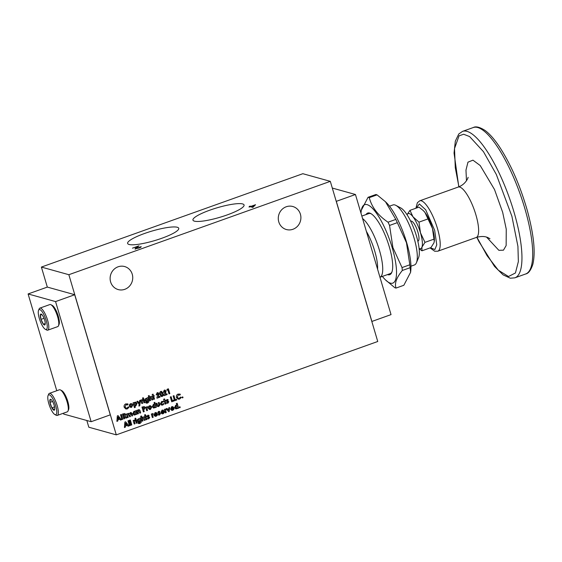 <?xml version="1.0" encoding="UTF-8"?>
<svg xmlns="http://www.w3.org/2000/svg" width="562" height="562" viewBox="0 0 562 562"><rect width="100%" height="100%" fill="white"/><g stroke="black" fill="none" stroke-linecap="round" stroke-linejoin="round"><path stroke-width="0.84" d="M410.674 221.182L410.885 221.112A10.622 2.972 70.3 0 1 417.889 232.071A10.622 2.972 70.3 0 1 418.03 241.119L417.826 241.196M410.941 266.212L414.419 264.969A31.872 8.908 -109.7 0 0 416.393 262.798L418.542 257.719A27.622 7.72 -109.7 0 0 416.47 236.068A27.622 7.72 -109.7 0 0 400.769 207.94L395.887 205.369A31.872 8.908 -109.7 0 0 392.978 204.94L389.508 206.184M416.393 262.798A31.872 8.908 -109.7 0 0 413.997 237.824A31.872 8.908 -109.7 0 0 395.887 205.369M385.49 201.772L386.6 202.868A41.644 11.633 70.3 0 1 406.628 242.461A41.644 11.633 70.3 0 1 410.787 270.617L410.618 272.247L410.119 267.695A48.023 13.418 70.3 0 0 409.817 264.793L406.459 242.693L397.334 222.657A48.023 13.418 70.3 0 0 395.817 219.419L385.49 201.772L377.06 194.866A48.023 13.418 70.3 0 0 375.845 194.529L368.047 197.311A48.023 13.418 70.3 0 1 369.269 197.648L377.06 194.866M382.385 276.413A41.644 11.633 -109.7 0 0 385.293 279.721A41.644 11.633 -109.7 0 0 392.178 247.617A41.644 11.633 -109.7 0 0 373.667 209.654A41.644 11.633 -109.7 0 0 361.099 211.972A41.644 11.633 -109.7 0 0 361.001 213.23M409.817 264.793L402.027 267.575L392.901 247.54L389.543 225.439A48.023 13.418 -109.7 0 0 388.026 222.201C378.001 215.408 371.749 207.223 369.269 197.648M368.047 197.311L361.268 210.35L361.099 211.972M387.492 274.586A32.722 9.14 -109.7 0 0 391.756 272.465A32.722 9.14 -109.7 0 0 389.297 246.816A32.722 9.14 -109.7 0 0 370.695 213.497A32.722 9.14 -109.7 0 0 366.052 214.558M391.96 271.924A31.872 8.908 70.3 0 1 390.211 273.617L379.968 277.27A31.872 8.908 -109.7 0 0 379.413 250.174A31.872 8.908 -109.7 0 0 362.574 218.541M361.837 216.061L368.77 213.588A31.872 8.908 70.3 0 1 371.201 213.785M377.587 269.226A28.051 7.84 -109.7 0 0 374.721 251.059A28.051 7.84 -109.7 0 0 366.375 231.368M227.125 214.937A26.653 4.946 163.5 0 1 192.963 220.135A26.653 4.946 163.5 0 1 209.893 210.146A26.653 4.946 163.5 0 1 244.07 204.997A26.653 4.946 163.5 0 1 227.125 214.937M161.8 238.267A26.653 4.946 163.5 0 1 127.637 243.465A26.653 4.946 163.5 0 1 144.567 233.476A26.653 4.946 163.5 0 1 178.744 228.327A26.653 4.946 163.5 0 1 161.8 238.267M300.396 214.157A11.95 11.261 -74.5 0 1 297.635 226.121A11.95 11.261 -74.5 0 1 286.388 229.535A11.95 11.261 -74.5 0 1 278.78 221.878A11.95 11.261 -74.5 0 1 281.541 209.921A11.95 11.261 -74.5 0 1 292.788 206.507A11.95 11.261 -74.5 0 1 300.396 214.157M132.239 274.207A11.95 11.261 -74.5 0 1 129.478 286.17A11.95 11.261 -74.5 0 1 118.231 289.585A11.95 11.261 -74.5 0 1 110.623 281.927A11.95 11.261 -74.5 0 1 113.384 269.964A11.95 11.261 -74.5 0 1 124.638 266.55A11.95 11.261 -74.5 0 1 132.239 274.207M50.931 304.709L52.28 305.419A10.537 2.943 70.3 0 1 58.272 316.153A10.537 2.943 70.3 0 1 59.059 324.415L58.469 325.812A11.711 3.274 -109.7 0 0 57.591 316.638A11.711 3.274 -109.7 0 0 50.931 304.709A11.711 3.274 -109.7 0 0 49.863 304.555L39.881 308.117A11.711 3.274 -109.7 0 0 39.157 308.917L38.56 310.315A10.537 2.943 -109.7 0 0 39.986 320.516A10.537 2.943 -109.7 0 0 45.346 329.311A10.537 2.943 -109.7 0 0 45.705 329.458A10.537 2.943 -109.7 0 0 46.168 320.473A10.537 2.943 -109.7 0 0 39.818 309.599A10.537 2.943 -109.7 0 0 38.56 310.315M60.45 389.951L61.799 390.66A10.537 2.943 70.3 0 1 67.791 401.387A10.537 2.943 70.3 0 1 68.585 409.649L67.988 411.054A11.711 3.274 -109.7 0 0 67.11 401.872A11.711 3.274 -109.7 0 0 60.45 389.951A11.711 3.274 -109.7 0 0 60.057 389.789A11.711 3.274 -109.7 0 0 59.389 389.789L49.4 393.358A11.711 3.274 -109.7 0 0 48.676 394.152L48.079 395.557A10.537 2.943 -109.7 0 0 49.505 405.757A10.537 2.943 -109.7 0 0 54.865 414.552A10.537 2.943 -109.7 0 0 55.224 414.693A10.537 2.943 -109.7 0 0 55.687 405.715A10.537 2.943 -109.7 0 0 49.337 394.833A10.537 2.943 -109.7 0 0 48.079 395.557M45.346 329.311L46.688 330.02A11.711 3.274 -109.7 0 0 47.089 330.182A11.711 3.274 -109.7 0 0 47.756 330.175A11.711 3.274 -109.7 0 0 47.601 320.2A11.711 3.274 -109.7 0 0 40.548 308.117A11.711 3.274 -109.7 0 0 39.881 308.117M54.865 414.552L56.214 415.262A11.711 3.274 -109.7 0 0 56.607 415.423A11.711 3.274 -109.7 0 0 57.282 415.416A11.711 3.274 -109.7 0 0 56.79 404.359A11.711 3.274 -109.7 0 0 50.074 393.351A11.711 3.274 -109.7 0 0 49.4 393.358M57.282 415.416L67.264 411.848A11.711 3.274 -109.7 0 0 67.988 411.054M45.15 324.351A5.796 1.623 70.3 0 1 45.065 324.59A5.796 1.623 70.3 0 1 44.377 324.991A5.796 1.623 70.3 0 1 43.386 324.197A5.796 1.623 70.3 0 1 40.998 319.371A5.796 1.623 70.3 0 1 40.373 314.699A5.796 1.623 70.3 0 1 41.342 314.144A5.796 1.623 70.3 0 1 42.136 314.853A5.796 1.623 70.3 0 1 44.524 319.68A5.796 1.623 70.3 0 1 44.637 320.045A5.796 1.623 70.3 0 1 45.15 324.351L43.386 324.197L40.998 319.371L40.373 314.699L42.136 314.853M54.191 410.232A5.796 1.623 70.3 0 1 53.896 410.225A5.796 1.623 70.3 0 1 51.873 407.843A5.796 1.623 70.3 0 1 49.962 402.378A5.796 1.623 70.3 0 1 50.376 399.294A5.796 1.623 70.3 0 1 50.861 399.385A5.796 1.623 70.3 0 1 52.695 401.682A5.796 1.623 70.3 0 1 54.156 405.286A5.796 1.623 70.3 0 1 54.598 407.155A5.796 1.623 70.3 0 1 54.591 409.831A5.796 1.623 70.3 0 1 54.191 410.232L54.177 409.663L51.873 407.843L49.962 402.378L50.376 399.294M419.126 248.699L421.95 250.807L430.956 247.589L433.962 242.833L434.335 241.07A18.595 5.191 -109.7 0 0 432.473 228.495A18.595 5.191 -109.7 0 0 424.977 212.492A18.595 5.191 -109.7 0 0 423.53 210.82A18.595 5.191 -109.7 0 0 423.362 210.659M434.293 241.428L432.473 228.495L424.977 212.492L423.298 210.595L418.971 207.139L409.972 210.35L407.239 214.431M427.977 218.92L418.971 222.138L412.972 216.777L409.972 210.35M433.969 239.145L424.963 242.363L420.467 232.787L418.971 222.138M421.95 250.807L421.957 247.118L424.963 242.363M419.09 248.411A18.595 5.191 -109.7 0 0 421.957 247.118A18.595 5.191 -109.7 0 0 420.467 232.787A18.595 5.191 -109.7 0 0 412.972 216.777A18.595 5.191 -109.7 0 0 407.085 214.796M402.027 267.575A48.023 13.418 70.3 0 1 402.329 270.477C396.428 277.719 394.334 283.585 396.048 288.067L403.839 285.278L410.618 272.247M389.543 225.439L397.334 222.657M402.329 270.477L410.119 267.695M385.293 279.721L394.833 287.723A48.023 13.418 70.3 0 0 396.048 288.067M395.817 219.419L388.026 222.201M332.297 188.059L355.451 194.501L391.033 314.615L371.896 321.45L336.315 201.337L355.451 194.501M330.308 181.343L68.852 274.706L41.384 267.069L302.841 173.7L330.308 181.343L377.748 341.492L116.292 434.862L88.824 427.218L86.829 420.502M249.001 207.041L250.111 206.647L249.317 206.423L250.181 206.113L250.975 206.338L255.534 204.708L252.844 207.406L250.462 206.739L249.001 207.041M141.104 246.992L140.992 246.62C141.533 246.866 140.865 247.35 139.004 248.053L135.084 248.804L137.283 246.655L132.456 248.158L138.983 245.826L135.92 248.488L141.195 246.767M135.913 248.818L135.779 248.397L136.011 248.811M140.374 247.484L140.135 246.922M41.384 267.069L47.32 287.098M128.171 414.25L128.543 414.236L127.806 415.754L128.269 417.299L127.441 417.594L126.401 414.082L127.223 413.787L127.349 414.208L128.284 413.344L129.457 413.618L130.426 412.578L131.178 412.536L132.035 413.695L132.639 415.739L131.81 416.035L131.29 414.271L130.398 413.477L129.991 414.953L130.454 416.519L129.625 416.814L129.127 415.128L128.171 414.25L127.778 415.747L128.269 417.299M130.37 413.463L130.742 413.449L129.963 414.946L130.426 416.512L129.618 416.8M134.985 414.967L134.058 415.009L132.836 413.737L133.882 411.342L135.091 411.419L134.971 411.026L135.8 410.731L136.84 414.236L134.044 415.002M147.061 408.827L147.539 410.415L146.71 410.717L145.67 407.204L146.38 406.951L146.506 407.38L147.455 406.593L147.033 408.82L147.539 410.415L146.703 410.696M151.747 406.972L150.525 409.417L149.506 409.473L148.263 408.223L148.431 406.67L149.443 405.785L150.539 405.75L151.747 406.972L150.497 409.41L149.492 409.466M159.812 405.167L158.695 406.502L157.739 406.579L157.009 406.031L156.138 403.467L156.96 403.172L157.458 404.858L158.463 405.701L158.962 405.062L158.322 402.687L159.151 402.392L159.812 405.167L158.674 406.495L157.725 406.572M158.02 405.722L158.463 405.701L157.437 404.851L156.939 403.179M175.126 399.61L176.426 399.146L176.686 400.011L174.557 400.769L173.131 395.964L173.96 395.669L175.126 399.61L173.939 395.676M180.353 394.306L179.903 395.114L178.33 394.924L177.269 397.13L178.358 398.296L179.327 398.247L180.5 397.06L181.28 397.489L179.587 399.111L178.112 399.196L176.44 397.432C176.103 395.845 176.658 394.721 178.105 394.053L180.353 394.306L179.924 395.128L179.376 394.889M182.39 396.884L183.05 397.222L182.706 397.931L182.046 397.58L182.39 396.884L183.05 397.222L182.706 397.931L182.046 397.58M127.391 425.378L125.382 426.094L125.312 427.211L124.434 427.527L124.869 422.055L125.635 421.781L128.923 425.919L128.038 426.235L127.363 425.371L125.354 426.087L125.312 427.211M135.077 405.806L135.266 407.38L134.437 407.675L133.011 402.87L135.814 402.09L137.023 403.383L135.941 405.771L134.761 405.687L135.92 405.764L137.023 403.383M150.019 398.339L150.609 400.467L149.78 400.762L148.319 395.838L149.148 395.543L149.682 397.334L150.574 396.526L151.543 396.582L152.794 399.687L151.965 399.982L150.546 397.425L149.991 398.332L150.518 397.418M169.822 393.604L168.993 393.906L167.806 389.902L166.858 390.239L167.118 389.262L168.396 388.806L169.822 393.604L168.986 393.885M119.846 419.217L117.837 419.933L117.767 421.05L116.889 421.367L117.325 415.894L118.09 415.62L121.378 419.758L120.493 420.074L119.818 419.21L117.809 419.926L117.767 421.05M163.956 395.219L165.256 391.447L164.462 391.026L164.083 392.114L163.254 392.409L164.259 390.147L165.095 390.098L166.064 391.089L165.369 394.313L166.921 393.758L167.16 394.559L164.083 395.655L163.956 395.219M165.256 391.447L164.434 391.019L164.055 392.107L163.247 392.395M163.022 393.379C163.577 394.721 163.31 395.746 162.207 396.463L161.322 396.519L159.896 394.545L159.706 392.494L160.69 391.419L161.575 391.37L162.994 393.372C163.549 394.714 163.282 395.739 162.179 396.456L161.308 396.519M135.302 419.758L136.13 419.463L137.17 422.975L136.341 423.27L135.302 419.758M135.983 418.528L135.252 418.128L135.983 418.528L135.632 419.301L134.915 418.901L135.28 418.135L135.983 418.528L135.604 419.294L134.915 418.901M134.571 422.146L135.042 423.734L134.213 424.029L133.173 420.517L133.882 420.264L134.009 420.699L134.957 419.912L134.543 422.132L135.042 423.734M129.506 420.264L130.328 419.969L131.789 424.893L130.96 425.188L129.506 420.264M127.967 420.812L128.796 420.517L130.251 425.448L129.429 425.743L127.967 420.812M148.846 417.671L146.984 416.604L147.785 415.234L149.063 415.444L148.719 416.196L147.82 416.344L149.703 417.383L148.818 418.887L147.476 418.711L147.806 417.952L148.874 417.678L147.792 417.313M149.035 415.437L148.572 415.199L149.063 415.444L148.698 416.182L148.024 416.013L148.199 416.526M148.551 416.575L148.93 416.653M147.939 418.936L147.476 418.711M147.806 417.952L148.593 418.079M152.716 415.662L153.194 417.257L152.365 417.552L151.326 414.039L152.035 413.787L152.161 414.215L153.103 413.428L152.688 415.655L153.194 417.257L152.358 417.531M156.208 416.245L155.105 416.309L153.918 415.072L155.098 412.62L156.201 412.557L157.465 414.025L154.803 414.974L155.997 415.501L156.686 414.854L157.479 414.953L156.208 416.245L155.091 416.309M155.393 415.529L155.997 415.501M165.783 410.998L166.254 412.585L165.432 412.88L164.392 409.375L165.102 409.122L165.228 409.55L166.169 408.764L165.755 410.991L166.254 412.585L165.425 412.866M168.776 407.808L169.619 407.506L169.183 411.546L168.705 411.714L166.19 408.729L167.033 408.426L168.523 410.19L168.776 407.808M172.822 410.309L171.719 410.379L170.532 409.143L171.705 406.691L172.815 406.621L174.072 408.096L171.417 409.045L172.611 409.572L173.293 408.925L174.087 409.017L172.822 410.309L171.705 410.372M172 409.6L172.611 409.572M179.594 406.733L180.247 407.078L179.903 407.78L179.243 407.436L179.594 406.733L180.247 407.078L179.903 407.78L179.243 407.436M127.658 404.942L126.057 404.738L125.003 406.944L126.092 408.103L127.061 408.061L128.234 406.867L129.007 407.302L127.321 408.918L125.839 409.01L124.174 407.239C123.837 405.659 124.392 404.535 125.839 403.867L128.087 404.12L127.658 404.942L127.117 404.703M177.669 408.089L175.836 408.946L174.606 407.675L175.66 405.279L176.868 405.371L176.328 403.544L177.156 403.249L178.611 408.174L175.822 408.939M163.128 413.772L162.025 413.843L160.837 412.606L162.011 410.155L163.12 410.084L164.378 411.553L161.723 412.508L162.917 413.035L163.598 412.382L164.392 412.48L163.128 413.772L162.011 413.836M162.306 413.063L162.917 413.035M160.458 413.541L159.278 412.726L160.458 413.541L159.573 415.044L158.238 414.868L158.568 414.11L159.629 413.836L157.746 412.761L158.54 411.391L159.819 411.602L159.482 412.353L158.582 412.501L159.685 412.81M159.348 411.363L159.819 411.602L159.46 412.339L158.786 412.171L158.962 412.684M158.702 415.093L158.238 414.868M158.568 414.11L159.355 414.236M159.629 413.836L158.814 413.52M137.29 420.959L137.388 419.449L140.268 417.988L141.195 422.406L139.973 423.474L138.709 423.593L137.894 422.989L139.671 422.694L140.289 421.374L139.411 422.174L138.484 422.217L137.29 420.959M138.807 422.659L139.643 422.687M142.966 420.903L142.348 418.767L142.966 420.903L142.137 421.198L140.676 416.273L141.505 415.978L142.038 417.777L142.931 416.969L143.9 417.018L145.151 420.123L144.322 420.418L142.903 417.861L142.348 418.767L142.903 417.861M145.221 417.039L144.806 417.187L144.582 416.442L144.996 416.294L144.582 414.882L145.403 414.587L145.825 415.999L146.359 415.81L146.577 416.547L146.043 416.744L146.865 419.512L146.036 419.807L145.221 417.039L144.799 417.166M152.857 396.596L152.442 396.744L152.218 394.44L153.047 394.145L153.468 395.564L154.002 395.374L154.22 396.112L153.686 396.301L154.508 399.076L153.679 399.371L152.857 396.596L152.442 396.73M156.861 397.748L158.161 393.983L157.367 393.555L156.988 394.65L156.159 394.946L157.163 392.676L157.999 392.627L158.976 393.625L158.273 396.842L159.826 396.287L160.065 397.088L156.988 398.191L156.861 397.748M158.161 393.983L157.367 393.555L156.96 394.636L156.159 394.924M124.321 416.393L124.659 418.585L123.83 418.887L122.411 414.082L124.792 413.513L125.649 414.433L125.164 415.985L126.879 417.798L125.958 418.128L124.012 416.484L124.659 418.585M120.514 414.756L121.343 414.461L122.769 419.266L121.94 419.561L120.514 414.756M144.933 400.516L145.024 399.013L147.911 397.545L148.839 401.971L147.609 403.038L146.352 403.151L145.53 402.554L147.314 402.259L147.932 400.938L147.054 401.739L146.127 401.781L144.933 400.516M146.422 402.216L147.314 402.259M142.945 399.322L143.774 399.027L144.813 402.54L143.984 402.835L142.945 399.322M142.917 397.699L143.626 398.093L143.275 398.865L142.558 398.458L142.917 397.699L143.626 398.093L143.275 398.865L142.558 398.458M142.207 401.704L142.685 403.298L141.856 403.593L140.816 400.081L141.526 399.828L141.652 400.263L142.6 399.47L142.179 401.697L142.685 403.298M140.493 400.2L139.748 405.778L138.905 406.073L139.151 404.24L136.882 401.486L137.711 401.191L139.299 403.123L139.65 400.495L140.493 400.2M132.822 404.872L131.599 407.324L130.581 407.373L129.337 406.122L129.506 404.57L130.517 403.692L131.613 403.649L132.822 404.872L131.571 407.317L130.567 407.373M164.02 403.818L162.748 405.054L161.589 405.139L160.381 403.902L161.694 401.409L163.444 401.647L162.875 402.287L161.94 402.209L161.21 403.614L162.495 404.261L163.24 403.586L164.02 403.818L162.72 405.047L161.575 405.132M163.416 401.64L162.84 401.345L163.444 401.647L162.847 402.273L161.912 402.202L161.182 403.607L162.467 404.254M161.842 404.296L162.495 404.261M164.336 401.352L163.921 401.5L163.697 399.196L164.525 398.901L164.947 400.32L165.474 400.13L165.692 400.868L165.165 401.057L165.987 403.832L165.158 404.127L164.336 401.352L163.914 401.486M168.818 401.704L167.638 400.889L168.818 401.704L167.933 403.2L166.598 403.031L166.928 402.266L167.989 401.999L166.106 400.924L166.9 399.554L168.179 399.765L167.841 400.509L166.942 400.664L168.045 400.973M168.15 399.758L167.687 399.519L168.179 399.765L167.813 400.495L167.146 400.334L167.321 400.847M167.055 403.256L166.598 403.031M166.9 402.259L167.715 402.399M167.989 401.999L167.174 401.682M172.288 400.629L173.588 400.158L173.848 401.022L171.719 401.781L170.293 396.976L171.122 396.681L172.288 400.629L171.101 396.695M155.407 407.183L153.566 408.04L152.344 406.769L153.391 404.38L154.599 404.464L154.058 402.638L154.887 402.343L156.348 407.274L153.552 408.04M144.525 409.094L143.605 409.508L144.23 411.602L143.401 411.897L141.975 407.092L144.244 406.551L145.101 407.485L144.525 409.094L145.073 407.478L144.23 406.551M137.908 411.532L138.491 413.646L137.669 413.941L136.629 410.436L137.451 410.134L137.564 410.506L138.456 409.712L139.432 409.761L140.001 410.562L140.683 412.866L139.854 413.161L138.435 410.604L137.88 411.524L138.491 413.646M139.404 409.754L140.655 412.859L139.847 413.147M138.772 410.576L137.88 411.524M68.852 274.706L116.292 434.862M250.975 206.338L251.383 206.633M254.249 205.608L254.888 205.383M250.181 206.113L251.095 206.739M137.339 246.851L137.859 246.669M137.283 246.655L137.388 247.02M135.203 249.205L135.793 247.772M140.324 247.301L141.062 247.034M63.429 413.218L63.682 414.061L91.149 421.704L110.335 414.833L74.753 294.72L47.341 287.091L28.1 293.947L56.769 390.723M132.639 415.739L131.81 416.021M131.164 412.536L132.611 415.732M127.349 414.208L127.202 413.794M128.241 417.292L127.434 417.58M135.899 414.152L134.957 414.96M136.84 414.236L136.004 414.517M135.772 410.738L136.812 414.229M147.413 407.415L147.033 408.82M147.427 406.593L147.385 407.408M146.506 407.38L146.359 406.958M150.525 405.743L151.719 406.965M159.13 402.399L159.791 405.16M176.405 399.153L176.686 400.011M176.658 400.003L174.55 400.755M179.587 399.111L178.098 399.196M181.28 397.489L179.559 399.104M180.493 397.067L181.252 397.482M177.269 397.13L178.358 398.296M178.33 394.924L177.241 397.123M179.903 395.121L178.302 394.917M179.657 393.997L180.325 394.299M183.05 397.222L182.362 396.877M182.678 397.924L182.018 397.573M125.621 421.788L128.895 425.912L128.031 426.221M125.284 427.204L124.434 427.506M134.43 407.654L135.238 407.373L134.732 405.68M135.8 402.083L136.995 403.376M133.96 402.968L133.819 402.582M150.609 400.467L149.991 398.332M151.958 399.968L152.766 399.68L151.515 396.575M149.682 397.334L149.127 395.55M150.581 400.46L149.773 400.748M167.778 389.895L166.865 390.218M168.375 388.813L169.794 393.597M121.378 419.758L120.486 420.06M118.076 415.627L121.35 419.751M117.739 421.043L116.889 421.345M167.16 394.559L164.083 395.641M166.9 393.765L167.132 394.552M165.369 394.313L166.064 391.089M165.08 390.091L166.036 391.082M165.228 391.44L164.434 391.019L165.228 391.44M161.561 391.363L162.994 393.372M136.109 419.47L137.17 422.975M137.142 422.968L136.341 423.256M135.604 419.294L134.887 418.894M134.655 420.741L134.543 422.132M134.929 419.905L134.887 420.727M134.009 420.699L133.861 420.271M135.013 423.727L134.213 424.015M130.307 419.976L131.789 424.893M131.761 424.886L130.96 425.174M128.768 420.524L130.251 425.448L129.422 425.722M147.778 417.945L148.565 418.072L147.778 417.945M148.818 418.887L147.448 418.704M149.703 417.383L148.79 418.88M148.523 416.568L149.675 417.376M147.799 416.337L148.171 416.519L147.799 416.337M152.801 414.257L152.688 415.655M153.075 413.428L153.04 414.243M152.161 414.215L152.014 413.794M157.451 414.946L156.18 416.238M154.803 414.974L155.969 415.494M157.465 414.025L154.775 414.967M156.194 412.55L157.388 413.857M165.867 409.593L165.755 410.991M166.141 408.764L166.099 409.579M165.228 409.55L165.073 409.129M169.591 407.513L169.183 411.546M168.523 410.19L167.019 408.433M169.155 411.532L168.698 411.7M174.065 409.01L172.794 410.302M171.417 409.045L172.583 409.565M174.072 408.096L171.389 409.038M172.801 406.621L174.002 407.921M179.566 406.726L180.219 407.071M179.875 407.773L179.215 407.429M127.321 408.918L125.825 409.003M129.007 407.302L127.293 408.911M128.227 406.874L128.986 407.295M125.003 406.944L126.078 408.103M126.057 404.738L124.975 406.937M128.087 404.12L127.637 404.928L126.036 404.731M127.391 403.804L128.059 404.113M178.611 408.174L177.782 408.455M177.128 403.256L178.583 408.167M164.364 412.473L163.099 413.765M161.723 412.508L162.889 413.021M164.378 411.553L161.694 412.494M163.106 410.077L164.308 411.384M158.54 414.103L159.327 414.229L158.54 414.103M159.573 415.044L158.21 414.861M160.43 413.534L159.552 415.037M159.334 411.356L159.791 411.595M139.411 422.174L138.47 422.217M140.289 421.374L139.383 422.167M139.973 423.474L138.695 423.586M141.195 422.406L139.945 423.467M141.153 420.98L141.167 422.399M140.247 417.995L141.125 420.973M144.322 420.404L145.122 420.116L143.872 417.011M142.038 417.777L141.484 415.985M142.938 420.896L142.13 421.184M146.865 419.512L146.036 419.793M146.043 416.744L146.837 419.505M146.577 416.547L146.015 416.73M146.338 415.817L146.549 416.54M145.825 415.999L145.382 414.594M154.508 399.076L153.672 399.357M153.686 396.301L154.48 399.069M154.22 396.112L153.658 396.294M153.974 395.381L154.192 396.105M153.468 395.564L153.026 394.152M160.065 397.088L156.988 398.17M159.805 396.294L160.037 397.081M158.273 396.842L158.976 393.625M157.985 392.627L158.948 393.618M125.944 418.114L126.879 417.798M125.649 414.433L125.136 415.978L126.85 417.791M124.778 413.506L125.621 414.426M124.631 418.578L123.83 418.866M121.322 414.468L122.769 419.266M122.741 419.259L121.933 419.54M147.054 401.739L146.113 401.774M147.932 400.938L147.026 401.732M148.797 400.544L148.811 401.963L147.588 403.024L146.338 403.151M147.89 397.559L148.768 400.537M143.753 399.034L144.813 402.54M144.785 402.533L143.977 402.813M142.888 397.685L143.598 398.086M143.247 398.858L142.53 398.451M142.298 400.306L142.179 401.697M142.572 399.47L142.53 400.284M141.652 400.263L141.505 399.835M142.657 403.291L141.849 403.579M139.748 405.778L138.912 406.059M140.458 400.207L139.72 405.771M139.299 403.123L137.697 401.198M131.599 403.649L132.794 404.865M163.24 403.586L163.992 403.811M165.987 403.832L165.151 404.113M165.165 401.057L165.959 403.825M165.692 400.868L165.137 401.05M165.453 400.137L165.671 400.861M164.947 400.32L164.504 398.915M167.961 401.992L167.49 401.732L167.961 401.992M167.933 403.2L166.57 403.017M168.79 401.697L167.905 403.193M167.813 400.502L167.146 400.334L167.813 400.502M173.567 400.172L173.848 401.022L171.712 401.767M156.348 407.274L155.512 407.555M154.866 402.35L156.32 407.267M144.23 411.602L143.577 409.501L144.497 409.087M144.202 411.595L143.394 411.883M138.758 410.576L138.407 410.597M137.564 410.506L137.43 410.148M138.463 413.639L137.662 413.927M252.816 206.851L251.326 206.437L252.935 207.252L254.193 205.411L252.935 207.252M74.753 294.72L55.568 301.59L28.1 293.947M110.285 414.868L74.704 294.755M134.873 414.103L133.63 413.421L134.269 412.072L135.547 412.747L134.901 414.117L134.311 414.138M150.272 408.609L149.056 407.914L149.675 406.572L150.23 406.537L149.703 406.579L150.918 407.267L150.3 408.616L149.731 408.637M125.635 423.207L125.41 425.111L125.635 423.207L126.822 424.626L125.438 425.118M135.526 405.019L134.269 404.331L134.922 402.989L135.491 402.954L134.95 402.996L136.194 403.664L135.554 405.026L134.943 405.054M118.09 417.046L117.865 418.95L118.09 417.046L119.277 418.465L117.894 418.957M161.926 395.592L160.704 394.25L161.259 392.248L162.193 393.674L162.362 395.086L161.575 395.606M154.81 413.737L154.662 414.278L155.351 413.33L156.44 413.646L154.662 414.278M171.424 407.808L171.277 408.342L171.965 407.401L173.047 407.71L171.277 408.342M176.651 408.04L175.4 407.359L176.039 406.01L177.318 406.684L176.672 408.054L176.082 408.075M161.73 411.265L161.582 411.806L162.27 410.864L163.352 411.173L161.582 411.806M139.313 421.303L138.09 420.643L138.716 419.343L139.952 420.004L139.341 421.31L138.779 421.345M123.788 415.634L123.492 414.644L124.82 414.714L123.788 415.634L123.464 414.637L124.792 414.707M146.956 400.868L145.734 400.207L146.359 398.901L146.921 398.865L146.387 398.908L147.595 399.568L146.984 400.875L146.394 400.903M131.346 406.509L130.131 405.813L130.749 404.478L131.993 405.167L131.375 406.516L130.805 406.544M154.381 407.141L153.138 406.452L153.777 405.111L155.056 405.778L154.41 407.148L153.847 407.176M143.352 408.644L143.036 407.647L144.244 407.773L143.352 408.644L143.036 407.647M143.057 407.661L144.272 407.78M251.326 206.437L254.193 205.411M91.149 421.704L55.568 301.59M133.63 413.421L134.297 412.079M134.901 414.117L133.658 413.428M149.675 406.572L149.085 407.921L150.3 408.616M134.922 402.989L134.297 404.338L135.554 405.026M160.936 392.262L160.704 394.25M161.947 395.599L160.732 394.257M154.838 413.744L155.379 413.337L156.44 413.646M171.452 407.815L171.993 407.408L173.047 407.71M176.039 406.01L175.4 407.359M176.672 408.054L175.428 407.366M161.758 411.279L162.299 410.871L163.352 411.173M138.716 419.343L138.09 420.643M139.341 421.31L138.119 420.65M146.359 398.901L145.734 400.207M146.984 400.875L145.755 400.214M130.749 404.478L130.131 405.813M131.375 406.516L130.159 405.82M153.777 405.111L153.138 406.452M154.41 407.148L153.166 406.459M47.756 330.175L57.745 326.613A11.711 3.274 -109.7 0 0 58.469 325.812M44.026 318.289L40.998 319.371M45.234 323.536L43.386 324.197M52.561 401.444L49.962 402.378M54.549 406.888L51.873 407.843M419.772 200.789L458.199 187.069A26.772 7.482 70.3 0 1 475.852 214.684A26.772 7.482 70.3 0 1 476.267 216.131A26.772 7.482 70.3 0 1 476.204 237.494L437.777 251.214A26.772 7.482 -109.7 0 0 437.84 229.858A26.772 7.482 -109.7 0 0 437.426 228.411A26.772 7.482 -109.7 0 0 419.772 200.789L417.376 202.727L415.908 208.228M525.632 273.989C528.456 273.497 530.858 270.266 532.846 264.295C535.656 252.563 533.844 234.761 527.409 210.898C520.236 185.846 510.928 164.49 499.478 146.837C494.469 139.306 489.65 133.833 485.027 130.426C479.716 127.082 475.81 126.113 473.323 127.518A77.767 21.728 70.3 0 1 524.613 207.743A77.767 21.728 70.3 0 1 525.814 211.944A77.767 21.728 70.3 0 1 525.632 273.989L514.869 277.832A77.767 21.728 -109.7 0 0 515.059 215.787A77.767 21.728 -109.7 0 0 513.851 211.586A77.767 21.728 -109.7 0 0 462.568 131.36L458.803 133.967L455.332 141.125L454.047 153.047L458.803 186.837M416.238 208.116L419.329 203.929L425.68 209.767L434.672 230.315L436.758 244.856L434.897 249.507L430.401 247.786M466.467 180.753L465.975 170.103L467.963 162.165L472.958 160.163L480.208 165.537L494.511 189.513L502.674 212.331L506.243 229.177L506.151 245.538L503.475 250.167L498.866 250.322L486.601 237.143M458.943 186.942L455.283 167.701L454.517 148.558L459.042 135.835L463.657 134.248L469.607 136.566L483.468 151.691L496.33 174.48L511.891 216.244L517.925 246.346L518.361 261.597L515.438 272.97L508.498 276.525L498.346 270.224L487.113 255.745L476.927 237.255M473.323 127.518L462.568 131.36M437.777 251.214L434.693 251.235L430.078 247.905M489.987 238.759L487.978 237.635C484.837 236.18 480.917 236.131 476.204 237.494M458.199 187.069C466.074 184.329 468.56 176.784 468.062 177.353M514.869 277.832L510.31 278.204L503.088 274.86L494.525 266.416L478.979 241.66L476.815 237.29"/></g></svg>
